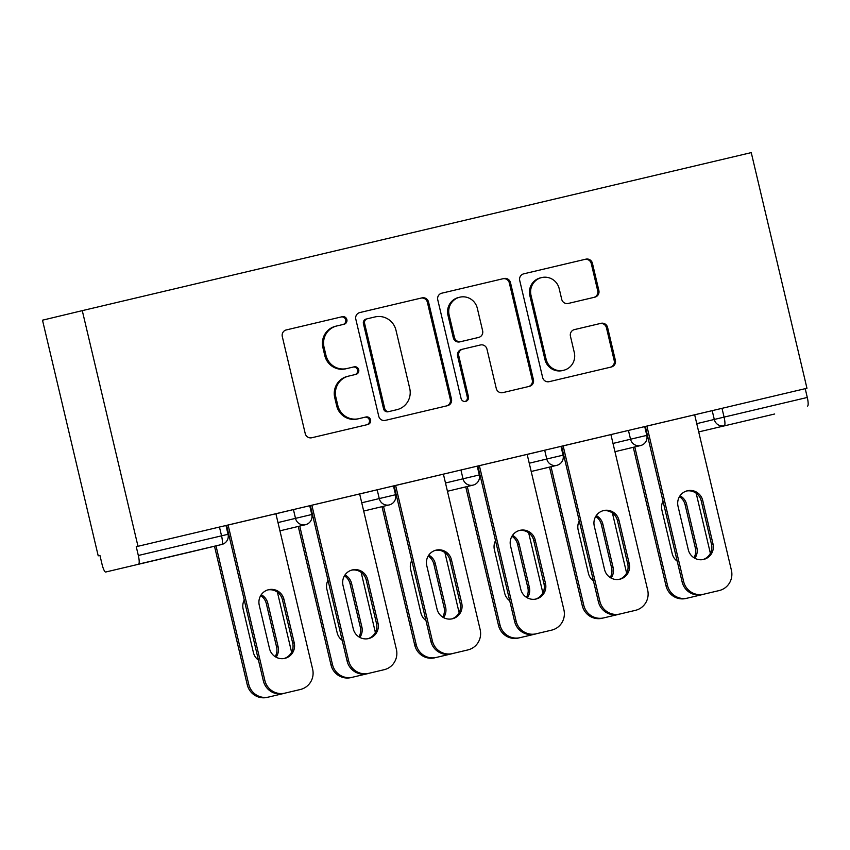 <?xml version="1.0" encoding="UTF-8"?>
<svg xmlns="http://www.w3.org/2000/svg" width="850" height="850" viewBox="0 0 850 850"><rect width="100%" height="100%" fill="white"/><g stroke="black" fill="none" stroke-linecap="round" stroke-linejoin="round"><path stroke-width="1.27" d="M346.864 319.6A3.878 3.793 76.5 0 0 342.284 316.699L286.291 329.928A5.536 5.419 76.5 0 0 286.269 329.928A5.536 5.419 76.5 0 0 282.296 336.558L305.235 433.606A5.536 5.419 76.5 0 0 311.78 437.75L367.774 424.533A3.878 3.793 76.5 0 0 367.784 424.522A3.878 3.793 76.5 0 0 370.568 419.879A3.878 3.793 76.5 0 0 365.989 416.978L358.743 418.689A17.733 17.329 76.5 0 1 337.801 405.418L335.888 397.332A17.733 17.329 76.5 0 1 348.617 376.114A17.733 17.329 76.5 0 1 348.67 376.093L355.916 374.382A3.878 3.793 76.5 0 0 355.938 374.382A3.878 3.793 76.5 0 0 358.721 369.739A3.878 3.793 76.5 0 0 354.131 366.839L346.885 368.549A17.733 17.329 76.5 0 1 325.943 355.279L324.041 347.193A17.733 17.329 76.5 0 1 336.759 325.975A17.733 17.329 76.5 0 1 336.823 325.954L344.069 324.243A3.878 3.793 76.5 0 0 344.08 324.243A3.878 3.793 76.5 0 0 346.864 319.6M343.081 324.477A3.878 3.793 76.5 0 0 345.706 319.876A3.878 3.793 76.5 0 0 341.126 316.976L286.089 329.981M366.786 424.756A3.878 3.793 76.5 0 0 369.41 420.155A3.878 3.793 76.5 0 0 364.831 417.254L358.743 418.689M354.928 374.616A3.878 3.793 76.5 0 0 357.553 370.016A3.878 3.793 76.5 0 0 352.973 367.115L346.885 368.549M594.872 297.16A5.536 5.419 76.5 0 0 594.894 297.16A5.536 5.419 76.5 0 0 598.867 290.53L592.429 263.298A5.536 5.419 76.5 0 0 585.884 259.154L523.706 273.838A5.536 5.419 76.5 0 0 523.685 273.849A5.536 5.419 76.5 0 0 519.711 280.479L542.651 377.527A5.536 5.419 76.5 0 0 549.196 381.671L611.373 366.987A5.536 5.419 76.5 0 0 611.394 366.977A5.536 5.419 76.5 0 0 615.379 360.347L607.601 327.462A5.536 5.419 76.5 0 0 601.056 323.308L574.441 329.598A5.536 5.419 76.5 0 0 574.419 329.598A5.536 5.419 76.5 0 0 570.446 336.239L574.303 352.548A14.822 14.482 76.5 0 1 563.667 370.281A14.822 14.482 76.5 0 1 546.104 359.199L531.006 295.311A14.822 14.482 76.5 0 1 541.641 277.578A14.822 14.482 76.5 0 1 559.194 288.649L561.712 299.306A5.536 5.419 76.5 0 0 568.257 303.45L594.872 297.16M806.958 388.259L137.987 546.284L82.28 310.643L751.251 152.617L806.958 388.259L722.001 408.329L724.072 417.116L807.287 397.46L805.216 388.673M428.538 302.016A5.536 5.419 76.5 0 0 421.993 297.872L359.805 312.556A5.536 5.419 76.5 0 0 359.784 312.566A5.536 5.419 76.5 0 0 355.81 319.196L378.749 416.245A5.536 5.419 76.5 0 0 385.294 420.389L447.483 405.694A5.536 5.419 76.5 0 0 447.504 405.694A5.536 5.419 76.5 0 0 451.478 399.064L428.538 302.016L427.38 302.292A5.536 5.419 76.5 0 0 420.835 298.148L359.603 312.609M441.756 293.197L503.944 278.513A5.536 5.419 76.5 0 1 510.489 282.657L533.428 379.706A5.536 5.419 76.5 0 1 529.444 386.336A5.536 5.419 76.5 0 0 529.444 386.336L502.817 392.626A5.536 5.419 76.5 0 1 496.272 388.482L486.965 349.127A5.536 5.419 76.5 0 0 480.42 344.973L462.772 349.148A5.536 5.419 76.5 0 0 462.751 349.148A5.536 5.419 76.5 0 0 458.777 355.778L468.456 396.759A3.878 3.793 76.5 0 1 465.672 401.402A3.878 3.793 76.5 0 1 461.082 398.501L437.761 299.837A5.536 5.419 76.5 0 1 441.734 293.207A5.536 5.419 76.5 0 0 441.734 293.207L441.756 293.197M82.28 310.643L42.5 320.184L98.207 555.826L99.949 555.422L98.207 555.826M138.529 564.145L221.744 544.489L138.529 564.145A8.468 1.785 -103.3 0 0 138.327 555.486L221.542 535.829L219.459 527.043L136.244 546.699L138.327 555.486M188.923 552.362A8.468 8.468 0 0 0 188.955 552.362A8.468 8.277 76.5 0 0 188.987 552.351A8.468 8.277 76.5 0 1 188.923 552.362L105.708 572.018A8.468 1.785 -103.3 0 1 102.021 564.198L99.939 555.411M774.679 413.993L698.711 431.917M225.972 525.544L277.567 513.347L275.899 513.751L312.641 669.194A16.936 16.554 76.5 0 1 300.486 689.456A16.936 16.554 76.5 0 1 300.433 689.477L283.358 693.515A16.936 16.554 -103.5 0 1 263.351 680.839L264.86 680.478L228.108 525.034L225.972 525.544M634.058 610.672A16.936 16.554 -103.5 0 1 633.941 610.693L618.375 614.38A16.936 16.554 -103.5 0 1 598.368 601.704L599.877 601.343L563.136 445.889L560.989 446.409L638.244 428.113L645.341 426.477L682.125 581.921L683.634 581.559L646.893 426.105L644.746 426.626M645.341 426.477L722.001 408.329M137.987 546.284L136.244 546.699M219.459 527.043L225.962 525.513L228.044 534.299L221.542 535.829A8.468 1.785 -103.3 0 1 221.744 544.489A8.468 8.277 76.5 0 0 221.776 544.478A8.468 8.468 0 0 0 228.044 534.299M460.934 470.007L528.827 453.996L527.159 454.399L563.911 609.832A16.936 16.554 76.5 0 1 551.756 630.105A16.936 16.554 76.5 0 1 551.692 630.116L534.618 634.164A16.936 16.554 -103.5 0 1 514.622 621.488L516.12 621.127L479.379 465.683L477.233 466.193L479.304 474.948L463.016 478.794L460.934 470.007L393.486 485.977L395.622 485.467L432.374 640.911A16.936 16.554 76.5 0 0 452.37 653.586L450.861 653.947A16.936 16.554 -103.5 0 1 430.865 641.272L432.374 640.911M293.431 509.575L361.324 493.563L359.656 493.967L396.397 649.411A16.936 16.554 76.5 0 1 384.243 669.673A16.936 16.554 76.5 0 1 384.189 669.694L367.104 673.731A16.936 16.554 -103.5 0 1 347.108 661.056L348.617 660.694L311.865 505.251L309.729 505.761L311.791 514.516L295.502 518.362L293.431 509.575L275.91 513.783M377.177 489.791L393.476 485.945L395.547 494.732L379.259 498.578L377.177 489.791L359.656 493.999M544.691 450.224L560.989 446.367L563.061 455.164L546.773 459.011L544.691 450.224L527.17 454.431M807.287 397.46A8.468 1.785 76.7 0 1 807.5 406.119M336.706 325.986L335.665 326.23A17.733 17.329 76.5 0 0 335.601 326.251A17.733 17.329 76.5 0 0 322.873 347.469L324.041 347.193M345.727 368.826A17.733 17.329 76.5 0 1 324.785 355.555L322.873 347.469M348.553 376.125L347.512 376.38A17.733 17.329 76.5 0 0 347.459 376.391A17.733 17.329 76.5 0 0 334.73 397.609L335.888 397.332M357.584 418.965A17.733 17.329 76.5 0 1 336.642 405.705L334.73 397.609M446.526 405.928A5.536 5.419 76.5 0 0 450.319 399.341L427.38 302.292M367.391 318.739A3.878 3.793 76.5 0 0 367.37 318.739A3.878 3.793 76.5 0 0 364.586 323.382L384.731 408.563A3.878 3.793 76.5 0 0 389.311 411.474L396.95 409.668A17.733 17.329 76.5 0 0 397.014 409.647A17.733 17.329 76.5 0 0 409.732 388.429L395.973 330.204A17.733 17.329 76.5 0 0 375.031 316.933L367.391 318.739M366.212 319.016L366.223 319.016A3.878 3.793 76.5 0 0 366.212 319.016A3.878 3.793 76.5 0 0 363.428 323.659L364.586 323.382M395.909 409.913A17.733 17.329 76.5 0 1 395.845 409.934A17.733 17.329 76.5 0 1 395.792 409.944L388.152 411.751A3.878 3.793 76.5 0 1 383.573 408.85L363.428 323.659M441.554 293.25L503.944 278.513M528.477 386.569A5.536 5.419 76.5 0 0 532.27 379.982L509.32 282.933A5.536 5.419 76.5 0 0 502.775 278.789M462.729 349.159L461.614 349.424A5.536 5.419 76.5 0 0 461.592 349.424A5.536 5.419 76.5 0 0 457.619 356.065L467.298 397.035L468.456 396.759M465.088 401.498A3.878 3.793 76.5 0 0 467.298 397.035M477.317 308.284A14.822 14.482 76.5 0 0 459.754 297.203A14.822 14.482 76.5 0 0 449.119 314.946L454.442 337.45A5.536 5.419 76.5 0 0 460.987 341.594L478.635 337.429A5.536 5.419 76.5 0 0 478.656 337.418A5.536 5.419 76.5 0 0 482.63 330.788L477.317 308.284M459.754 297.203L458.596 297.479A14.822 14.482 76.5 0 0 447.961 315.223L449.119 314.946M477.519 337.694A5.536 5.419 76.5 0 1 477.498 337.705A5.536 5.419 76.5 0 0 477.498 337.705L459.829 341.881A5.536 5.419 76.5 0 1 453.284 337.726L447.961 315.223M541.641 277.578L540.483 277.854A14.822 14.482 76.5 0 0 529.847 295.587L531.006 295.311M563.667 370.281L562.498 370.568A14.822 14.482 76.5 0 1 544.946 359.486L529.847 295.587M610.428 367.211A5.536 5.419 76.5 0 0 614.21 360.623L606.443 327.739A5.536 5.419 76.5 0 0 599.898 323.595L574.239 329.651M593.916 297.383A5.536 5.419 76.5 0 0 597.709 290.806L591.271 263.574A5.536 5.419 76.5 0 0 584.726 259.431L523.494 273.891M244.248 600.036A12.984 12.686 76.5 0 0 243.143 609.121L253.396 652.513A12.984 12.686 76.5 0 0 258.453 660.131M276.101 657.22A12.984 12.686 76.5 0 0 278.099 646.68L267.835 603.287A12.984 12.686 76.5 0 0 261.258 594.713M216.006 545.87L248.742 684.346A16.936 16.554 76.5 0 0 268.738 697.021L284.314 693.345A16.936 16.554 76.5 0 0 284.368 693.334A16.936 16.554 76.5 0 0 285.579 692.984M277.397 592.153L291.603 652.247M214.498 546.231L247.233 684.707L248.742 684.346M268.738 697.021L284.314 693.345M275.177 656.668A12.984 12.686 76.5 0 0 276.59 647.041L266.326 603.649A12.984 12.686 76.5 0 0 260.674 595.616M267.229 697.383A16.936 16.554 -103.5 0 1 247.233 684.707M267.835 589.911A12.984 12.686 -103.5 0 1 282.455 599.771L292.708 643.163A12.984 12.686 -103.5 0 1 284.134 658.506M299.041 689.807A16.936 16.554 -103.5 0 1 298.977 689.828A16.936 16.554 -103.5 0 1 298.924 689.839L283.358 693.515M226.61 525.396L263.351 680.839M269.524 648.646L259.261 605.242A12.984 12.686 -103.5 0 1 268.579 589.709A12.984 12.686 -103.5 0 1 283.964 599.409L294.217 642.802A12.984 12.686 -103.5 0 1 284.899 658.346A12.984 12.686 -103.5 0 1 269.524 648.646M264.86 680.478A16.936 16.554 76.5 0 0 284.856 693.154M328.004 580.253A12.984 12.686 76.5 0 0 326.899 589.337L337.152 632.729A12.984 12.686 76.5 0 0 342.21 640.347M359.858 637.426A12.984 12.686 76.5 0 0 361.856 626.886L351.592 583.493A12.984 12.686 76.5 0 0 345.015 574.919M299.752 526.086L332.488 664.562A16.936 16.554 76.5 0 0 352.495 677.237L368.061 673.561A16.936 16.554 76.5 0 0 368.124 673.551A16.936 16.554 76.5 0 0 369.336 673.2M361.154 572.369L375.36 632.464M298.254 526.447L330.99 664.923L332.488 664.562M352.495 677.237L368.061 673.561M358.934 636.884A12.984 12.686 76.5 0 0 360.347 627.258L350.083 583.865A12.984 12.686 76.5 0 0 344.431 575.832M350.986 677.599A16.936 16.554 -103.5 0 1 330.99 664.923M411.761 560.469A12.984 12.686 76.5 0 0 410.656 569.543L420.909 612.935A12.984 12.686 76.5 0 0 425.967 620.564M443.615 617.642A12.984 12.686 76.5 0 0 445.602 607.102L435.349 563.709A12.984 12.686 76.5 0 0 428.772 555.135M383.509 506.292L416.245 644.778A16.936 16.554 76.5 0 0 436.252 657.454L451.817 653.778A16.936 16.554 76.5 0 0 451.881 653.756A16.936 16.554 76.5 0 0 453.092 653.416M444.901 552.585L459.117 612.68M382.001 506.653L414.736 645.139L416.245 644.778M436.252 657.454L451.817 653.778M442.68 617.1A12.984 12.686 76.5 0 0 444.104 607.463L433.84 564.071A12.984 12.686 76.5 0 0 428.188 556.049M434.743 657.815A16.936 16.554 -103.5 0 1 414.736 645.139M495.518 540.685A12.984 12.686 76.5 0 0 494.402 549.759L504.666 593.151A12.984 12.686 76.5 0 0 509.724 600.78M527.372 597.858A12.984 12.686 76.5 0 0 529.359 587.318L519.106 543.926A12.984 12.686 76.5 0 0 512.518 535.351M467.266 486.508L500.002 624.994A16.936 16.554 76.5 0 0 520.009 637.67L535.574 633.994A16.936 16.554 76.5 0 0 535.628 633.972A16.936 16.554 76.5 0 0 536.849 633.633M528.658 532.801L542.863 592.896M465.757 486.869L498.493 625.356L500.002 624.994M520.009 637.67L535.574 633.994M526.437 597.316A12.984 12.686 76.5 0 0 527.85 587.679L517.597 544.287A12.984 12.686 76.5 0 0 511.944 536.254M518.5 638.031A16.936 16.554 -103.5 0 1 498.493 625.356M579.275 520.901A12.984 12.686 76.5 0 0 578.159 529.975L588.423 573.367A12.984 12.686 76.5 0 0 593.481 580.996M611.118 578.074A12.984 12.686 76.5 0 0 613.116 567.534L602.862 524.142A12.984 12.686 76.5 0 0 596.275 515.567M551.023 466.724L583.759 605.211A16.936 16.554 76.5 0 0 603.766 617.886L619.331 614.199A16.936 16.554 76.5 0 0 619.384 614.189A16.936 16.554 76.5 0 0 620.596 613.849M612.414 513.017L626.62 573.112M549.514 467.086L582.25 605.572L583.759 605.211M603.766 617.886L619.331 614.199M610.194 577.532A12.984 12.686 76.5 0 0 611.607 567.896L601.354 524.503A12.984 12.686 76.5 0 0 595.701 516.471M602.257 618.247A16.936 16.554 -103.5 0 1 582.25 605.572M663.032 501.118A12.984 12.686 76.5 0 0 661.916 510.191L672.18 553.584A12.984 12.686 76.5 0 0 677.237 561.213M694.875 558.291A12.984 12.686 76.5 0 0 696.872 547.751L686.619 504.358A12.984 12.686 76.5 0 0 680.032 495.784M634.78 446.941L667.516 585.427A16.936 16.554 76.5 0 0 687.512 598.102L703.088 594.416A16.936 16.554 76.5 0 0 703.141 594.405A16.936 16.554 76.5 0 0 704.352 594.065M696.171 493.223L710.377 553.329M633.271 447.302L666.007 585.788L667.516 585.427M687.512 598.102L703.088 594.416M693.951 557.749A12.984 12.686 76.5 0 0 695.364 548.112L685.111 504.719A12.984 12.686 76.5 0 0 679.458 496.687M686.014 598.464A16.936 16.554 -103.5 0 1 666.007 585.788M351.592 570.127A12.984 12.686 -103.5 0 1 366.212 579.987L376.465 623.379A12.984 12.686 -103.5 0 1 367.891 638.722M382.787 670.023A16.936 16.554 -103.5 0 1 382.734 670.034A16.936 16.554 -103.5 0 1 382.681 670.055L367.104 673.731M310.356 505.612L347.108 661.056M353.271 628.851L343.017 585.459A12.984 12.686 -103.5 0 1 352.336 569.925A12.984 12.686 -103.5 0 1 367.71 579.626L377.974 623.018A12.984 12.686 -103.5 0 1 368.656 638.562A12.984 12.686 -103.5 0 1 353.271 628.851M348.617 660.694A16.936 16.554 76.5 0 0 368.613 673.37M435.349 550.343A12.984 12.686 -103.5 0 1 449.958 560.203L460.222 603.596A12.984 12.686 -103.5 0 1 451.647 618.938M466.544 650.239A16.936 16.554 -103.5 0 1 466.491 650.25A16.936 16.554 -103.5 0 1 466.438 650.271L450.861 653.947M394.113 485.828L430.865 641.272M443.402 474.172L480.154 629.627A16.936 16.554 76.5 0 1 467.999 649.889A16.936 16.554 76.5 0 1 467.946 649.91L452.37 653.586M437.027 609.067L426.774 565.675A12.984 12.686 -103.5 0 1 436.092 550.141A12.984 12.686 -103.5 0 1 451.467 559.842L461.731 603.234A12.984 12.686 -103.5 0 1 452.413 618.779A12.984 12.686 -103.5 0 1 437.027 609.067M519.095 530.559A12.984 12.686 -103.5 0 1 533.715 540.419L543.979 583.812A12.984 12.686 -103.5 0 1 535.404 599.154M550.301 630.456A16.936 16.554 -103.5 0 1 550.194 630.477L534.618 634.164M477.87 466.044L514.622 621.488M520.784 589.284L510.531 545.891A12.984 12.686 -103.5 0 1 519.849 530.358A12.984 12.686 -103.5 0 1 535.224 540.058L545.487 583.451A12.984 12.686 -103.5 0 1 536.169 598.995A12.984 12.686 -103.5 0 1 520.784 589.284M516.12 621.127A16.936 16.554 76.5 0 0 536.127 633.803M602.852 510.776A12.984 12.686 -103.5 0 1 617.472 520.636L627.736 564.028A12.984 12.686 -103.5 0 1 619.161 579.36M561.627 446.261L598.368 601.704M610.916 434.605L647.668 590.049A16.936 16.554 76.5 0 1 635.513 610.321A16.936 16.554 76.5 0 1 635.449 610.332L618.375 614.38M604.541 569.5L594.288 526.108A12.984 12.686 -103.5 0 1 603.606 510.563A12.984 12.686 -103.5 0 1 618.981 520.274L629.234 563.667A12.984 12.686 -103.5 0 1 619.916 579.211A12.984 12.686 -103.5 0 1 604.541 569.5M599.877 601.343A16.936 16.554 76.5 0 0 619.884 614.008M686.609 490.992A12.984 12.686 -103.5 0 1 701.229 500.852L711.482 544.244A12.984 12.686 -103.5 0 1 702.918 559.576M717.814 590.888A16.936 16.554 -103.5 0 1 717.697 590.909L702.132 594.586A16.936 16.554 -103.5 0 1 682.125 581.921M694.673 414.821L731.414 570.265A16.936 16.554 76.5 0 1 719.259 590.537A16.936 16.554 76.5 0 1 719.206 590.548L702.132 594.586M688.298 549.716L678.034 506.324A12.984 12.686 -103.5 0 1 687.363 490.779A12.984 12.686 -103.5 0 1 702.737 500.491L712.991 543.883A12.984 12.686 -103.5 0 1 703.673 559.428A12.984 12.686 -103.5 0 1 688.298 549.716M683.634 581.559A16.936 16.554 76.5 0 0 703.641 594.224M341.126 316.976L342.284 316.699M364.831 417.254L365.989 416.978M352.973 367.115L354.131 366.839M696.756 423.651L724.072 417.116A8.468 1.785 76.7 0 1 724.285 425.776A8.468 8.277 -103.5 0 1 714.276 419.443L712.204 410.656M277.982 522.569L295.502 518.362A8.468 8.277 -103.5 0 0 305.501 524.705A8.468 8.277 76.5 0 0 305.533 524.694A8.468 8.468 0 0 0 311.791 514.516M361.739 502.786L379.259 498.578A8.468 8.277 -103.5 0 0 389.257 504.921A8.468 8.277 76.5 0 0 389.289 504.911A8.468 8.468 0 0 0 395.547 494.732M445.496 483.002L463.016 478.794A8.468 8.277 -103.5 0 0 473.014 485.127A8.468 8.277 76.5 0 0 473.046 485.127A8.468 8.468 0 0 0 479.304 474.948M529.253 463.218L546.773 459.011A8.468 8.277 -103.5 0 0 556.771 465.343A8.468 8.277 76.5 0 0 556.803 465.343A8.468 8.468 0 0 0 563.061 455.164M612.999 443.434L630.53 439.227L628.447 430.44M640.316 436.911L630.53 439.227A8.468 8.277 -103.5 0 0 640.528 445.559A8.468 8.277 76.5 0 0 640.549 445.559A8.468 8.468 0 0 0 646.818 435.381L640.316 436.911M324.785 355.555L325.943 355.279M336.642 405.705L337.801 405.418M450.319 399.341L451.478 399.064M420.835 298.148L421.993 297.872M383.573 408.85L384.731 408.563M388.152 411.751L389.311 411.474M395.792 409.944L396.95 409.668M509.32 282.933L510.489 282.657M532.27 379.982L533.428 379.706M457.619 356.065L458.777 355.778M453.284 337.726L454.442 337.45M459.829 341.881L460.987 341.594M544.946 359.486L546.104 359.199M599.898 323.595L601.056 323.308M606.443 327.739L607.601 327.462M614.21 360.623L615.379 360.347M584.726 259.431L585.884 259.154M591.271 263.574L592.429 263.298M597.709 290.806L598.867 290.53M266.326 603.649L267.835 603.287M276.59 647.041L278.099 646.68M298.924 689.839L300.433 689.477M283.964 599.409L282.455 599.771M294.217 642.802L292.708 643.163M350.083 583.865L351.592 583.493M360.347 627.258L361.856 626.886M433.84 564.071L435.349 563.709M444.104 607.463L445.602 607.102M517.597 544.287L519.106 543.926M527.85 587.679L529.359 587.318M601.354 524.503L602.862 524.142M611.607 567.896L613.116 567.534M685.111 504.719L686.619 504.358M695.364 548.112L696.872 547.751M382.681 670.055L384.189 669.694M367.71 579.626L366.212 579.987M377.974 623.018L376.465 623.379M466.438 650.271L467.946 649.91M451.467 559.842L449.958 560.203M461.731 603.234L460.222 603.596M550.194 630.477L551.692 630.116M535.224 540.058L533.715 540.419M545.487 583.451L543.979 583.812M633.941 610.693L635.449 610.332M618.981 520.274L617.472 520.636M629.234 563.667L627.736 564.028M717.697 590.909L719.206 590.548M702.737 500.491L701.229 500.852M712.991 543.883L711.482 544.244M188.955 552.362L221.776 544.478M279.937 530.836L305.533 524.694M363.694 511.052L389.289 504.911M447.451 491.268L473.046 485.127M531.207 471.484L556.803 465.343M614.954 451.701L640.549 445.559M644.736 426.583L646.818 435.381M335.601 326.251L336.759 325.975M347.459 376.391L348.617 376.114M395.845 409.934L397.014 409.647M461.592 349.424L462.751 349.148M282.859 693.696L284.368 693.334M298.977 689.828L300.486 689.456M366.616 673.912L368.124 673.551M450.373 654.117L451.881 653.756M534.119 634.334L535.628 633.972M617.876 614.55L619.384 614.189M701.633 594.766L703.141 594.405M382.734 670.034L384.243 669.673M466.491 650.25L467.999 649.889M550.247 630.466L551.756 630.105M634.004 610.683L635.513 610.321M717.761 590.899L719.259 590.537"/></g></svg>
